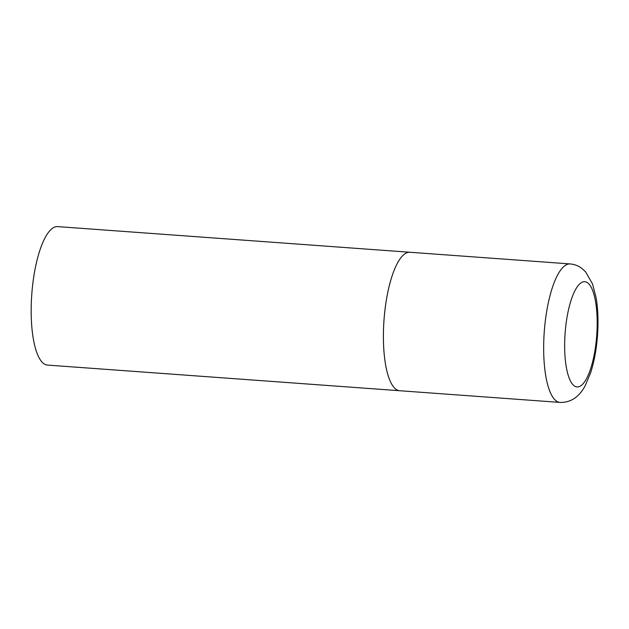 <?xml version="1.0" encoding="UTF-8"?>
<svg xmlns="http://www.w3.org/2000/svg" width="629" height="629" viewBox="0 0 629 629"><rect width="100%" height="100%" fill="white"/><g stroke="black" fill="none" stroke-linecap="round" stroke-linejoin="round"><path stroke-width="0.94" d="M383.934 321.049A69.426 20.851 94.2 0 0 399.761 390.735A69.426 20.851 -85.8 0 1 383.965 320.515A69.426 20.851 -85.8 0 1 409.526 252.245A69.426 20.851 -85.8 0 1 409.841 252.26A69.426 20.851 94.2 0 0 383.934 321.049M400.083 390.751A69.426 20.851 -85.8 0 1 399.761 390.735L47.529 365.087A69.426 20.851 -85.8 0 1 31.741 294.867A69.426 20.851 -85.8 0 1 57.294 226.589A69.426 20.851 -85.8 0 1 57.616 226.605L570.11 263.928A69.426 20.851 94.2 0 0 544.195 332.717A69.426 20.851 94.2 0 0 560.022 402.411C573.506 402.827 581.117 393.392 585.159 385.781L590.647 372.738C594.271 361.431 596.567 348.733 597.55 334.644C598.454 321.191 597.975 308.886 596.111 297.714L592.534 283.946L585.583 271.862L582.045 268.559C578.625 265.886 574.647 264.345 570.11 263.928M565.054 333.983A52.765 15.843 94.2 0 0 577.328 386.953A52.765 15.843 94.2 0 0 596.779 334.659A52.765 15.843 94.2 0 0 584.506 281.69A52.765 15.843 94.2 0 0 565.054 333.983M399.761 390.735L560.022 402.411"/></g></svg>
